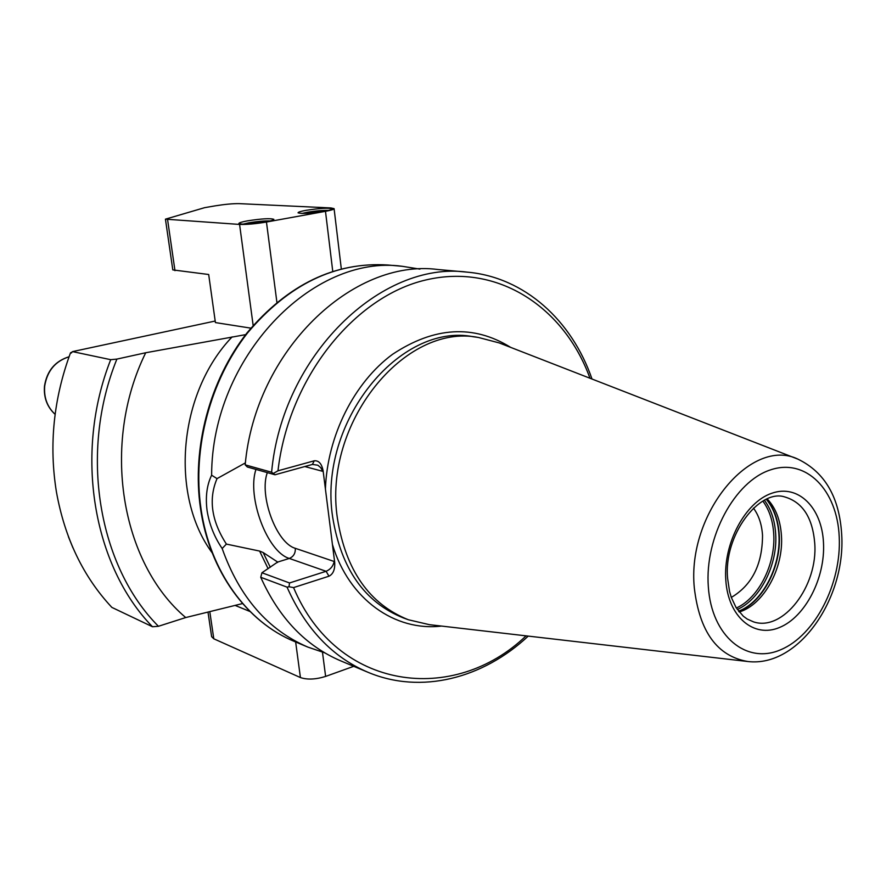 <?xml version="1.0" encoding="UTF-8"?>
<svg xmlns="http://www.w3.org/2000/svg" width="886" height="886" viewBox="0 0 886 886"><rect width="100%" height="100%" fill="white"/><g stroke="black" fill="none" stroke-linecap="round" stroke-linejoin="round"><path stroke-width="1.33" d="M739.212 611.971C763.699 604.839 783.778 568.059 781.441 535.631C780.422 520.104 775.693 507.877 767.254 498.951M731.315 597.419C752.015 585.114 762.425 564.415 762.525 535.321C761.805 524.412 758.781 515.342 753.465 508.121M271.603 472.238C282.158 355.386 381.224 260.55 467.132 272.135L437.983 269.521C352.849 258.125 255.301 350.668 245.178 464.851L271.603 472.238L275.025 474.774L312.415 464.43L314.231 460.809C318.761 460.377 321.718 463.677 323.102 470.732L334.686 562.333C335.107 569.443 333.202 574.073 328.972 576.21L326.092 571.293C330.478 569.432 333.169 566.165 334.188 561.491L334.686 562.333M797.356 458.926L499.195 342.915L478.374 337.455C404.791 322.681 322.626 423.386 337.455 518.62C345.85 570.462 369.484 604.174 408.346 619.746L429.311 624.652L747.131 661.432M419.942 269.123L402.233 266.298C312.581 253.795 211.743 357.501 211.621 475.206L217.026 478.617C208.332 499.095 211.455 520.924 226.395 544.093L222.164 548.512C239.375 597.031 267.915 629.88 307.785 647.068L324.763 652.849M222.164 548.512C214.346 537.038 209.329 524.434 207.102 510.701C205.319 496.935 206.826 485.107 211.621 475.206M110.706 359.683C73.549 453.732 93.296 566.209 152.503 626.756L111.857 607.397C83.218 576.708 64.733 538.179 56.405 491.819C48.863 445.049 53.57 398.722 70.515 352.816L71.345 352.993L72.508 351.609L110.706 359.683L116.886 359.096L145.714 352.75L245.223 334.709M72.198 351.986L70.515 352.816M152.503 626.756L158.439 626.28C98.567 566.342 78.765 453.023 116.886 359.096M158.439 626.28L185.717 617.553C121.028 563.009 100.661 444.274 145.714 352.75M185.717 617.553L242.554 603.565M72.508 351.609L215.198 321.031M314.231 460.809L277.982 470.809L273.774 473.19M289.002 586.765L287.053 587.141L260.739 577.284L261.935 572.755L289.523 582.966L289.002 586.765L293.565 587.584L328.972 576.21M260.739 577.284C279.079 618.096 305.803 645.983 340.888 660.934L367.889 672.241C421.083 694.724 483.136 678.377 528.233 636.104M275.025 474.774L247.338 467L245.178 464.851M226.395 544.093L259.609 551.07L263.142 552.521L277.661 562.045L261.935 572.755M277.661 562.056L289.312 558.446C267.218 552.033 246.718 496.935 255.954 469.414M245.4 462.88L217.026 478.617M289.523 582.966L326.092 571.293L289.312 558.446C293.532 556.641 295.536 553.263 295.326 548.323L334.188 561.491M323.102 470.732L322.781 471.341L320.677 467.586L317.841 465.216L312.415 464.43M249.985 611.495L235.155 605.426M353.747 666.316L325.627 676.417C315.704 679.496 307.298 679.872 300.42 677.557L213.792 638.795L211.621 636.635L208.011 612.148M265.435 221.965C270.972 220.935 273.785 220.06 273.852 219.351C270.529 218.144 261.735 218.654 247.449 220.858C241.834 221.899 238.965 222.774 238.866 223.505C242.177 224.712 251.037 224.202 265.435 221.965M324.431 211.267C329.548 210.314 332.128 209.506 332.184 208.852C328.784 207.689 320.023 208.188 305.936 210.347C300.742 211.3 298.106 212.119 298.028 212.795C301.417 213.958 310.222 213.448 324.431 211.267M330.976 207.944L239.165 203.636C232.929 203.547 224.978 204.278 215.298 205.829L204.633 207.667L165.438 219.163L239.585 224.435C246.662 224.645 255.611 223.848 266.453 222.032L325.483 211.322C331.154 210.259 334.022 209.373 334.077 208.642L330.976 207.944M250.86 328.141L215.409 322.582L208.686 274.505L172.803 269.898L165.438 219.163M307.453 213.293L314.918 211.82L322.936 211.532M315.006 212.629L314.918 211.82M248.634 223.804L256.486 222.386L264.504 222.131M256.597 223.272L256.486 222.386M814.743 543.351C812.617 517.59 802.572 502.107 784.619 496.902C759.679 488.673 723.341 534.867 727.616 578.458L729.566 591.505L731.315 597.43L736.144 607.674L743.276 616.18L747.241 619.081L753.609 621.894C783.18 631.851 818.099 585.879 814.743 543.351M738.702 611.34C762.625 602.602 781.496 566.486 779.237 534.69C778.296 520.093 774.054 508.287 766.501 499.272M738.592 611.185C762.425 602.292 781.153 566.287 778.905 534.579C777.963 520.093 773.777 508.354 766.335 499.35M737.318 609.468C760.31 599.501 777.83 564.57 775.671 533.837C774.807 520.315 771.053 509.14 764.408 500.291M736.355 608.006C758.815 598.017 775.837 563.85 773.711 533.793C772.88 520.68 769.258 509.793 762.868 501.122M200.989 508.675C209.927 571.647 247.316 622.227 294.495 641.497C246.884 622.038 209.395 571.182 200.469 508.265C191.686 447.995 209.661 380.415 247.039 332.859C288.116 284.317 335.063 261.702 387.891 265.014C335.473 261.658 288.714 284.273 247.604 332.848C210.215 380.482 192.196 448.316 200.989 508.675M510.657 347.367C473.6 324.365 434.218 326.69 392.498 354.345C354.223 382.464 327.322 435.79 325.406 489.017M478.374 337.455L473.246 336.746C399.774 322.017 317.819 422.29 332.671 517.169C341.066 568.823 364.678 602.425 403.484 617.974L408.346 619.746M694.303 587.772C699.408 631.618 717.206 656.194 747.706 661.499C799.072 667.778 845.787 597.773 841.7 534.701C839.485 497.367 824.888 472.183 797.909 459.136C751.505 436.455 686.86 513.47 694.303 587.772M708.324 586.72C711.558 636.447 746.588 664.799 780.854 649.682C815.198 635.273 841.6 583.431 839.219 536.883C837.325 490.168 806.138 457.752 770.488 469.89C734.804 481.275 704.558 537.182 708.324 586.72M725.8 580.064C728.07 616.9 753.853 638.485 779.58 627.454C805.341 616.966 825.387 577.893 823.493 542.874C821.964 507.722 798.319 483.878 771.839 493.236C745.325 502.041 723.131 543.373 725.8 580.064M212.164 552.831C169.525 495.252 178.341 392.841 232.165 336.857M589.976 378.233C564.415 307.597 498.142 263.109 426.288 279.865C354.599 296.145 288.659 377.846 277.982 470.809M293.565 587.584C336.913 690.925 453.887 705.223 526.074 635.849M332.427 544.469C348.885 599.423 395.09 631.64 441.516 626.07M287.053 587.141C305.515 628.783 332.46 657.146 367.889 672.241M277.207 561.713L277.551 562.477M263.142 552.521L270.285 567.273M259.609 551.07L268.115 568.701M322.781 471.341L304.784 466.534M267.317 472.615C258.889 495.54 276.366 543.074 295.326 548.323M69.042 356.803C55.286 361.145 47.168 370.913 44.688 386.108C43.779 397.559 47.246 406.962 55.109 414.305M68.731 537.514L72.862 547.659M213.792 638.795L209.805 611.717M300.42 677.557L295.647 641.985M325.627 676.417L322.471 652.218M167.598 219.728L174.974 270.673M239.585 224.435L253.152 325.45M266.453 222.032L276.886 302.192M325.483 211.322L332.748 271.282M328.451 210.436C322.792 210.259 315.704 210.879 307.176 212.297L302.037 213.448M270.164 220.968C264.593 220.769 257.438 221.4 248.689 222.851L242.864 224.191M294.495 641.497L307.785 647.068M467.132 272.135C524.667 277.119 571.891 320.566 592.003 379.02M387.891 265.014L402.233 266.298M55.109 414.349C47.102 406.962 43.569 397.515 44.499 386.019C46.969 370.824 55.153 361.067 69.064 356.748M73.029 548.035L68.377 536.595M334.088 208.675L341.309 268.846M301.971 213.448L307.121 212.297C315.704 210.879 322.836 210.248 328.518 210.414M242.797 224.191L248.634 222.851C257.505 221.389 264.704 220.758 270.241 220.946"/></g></svg>
